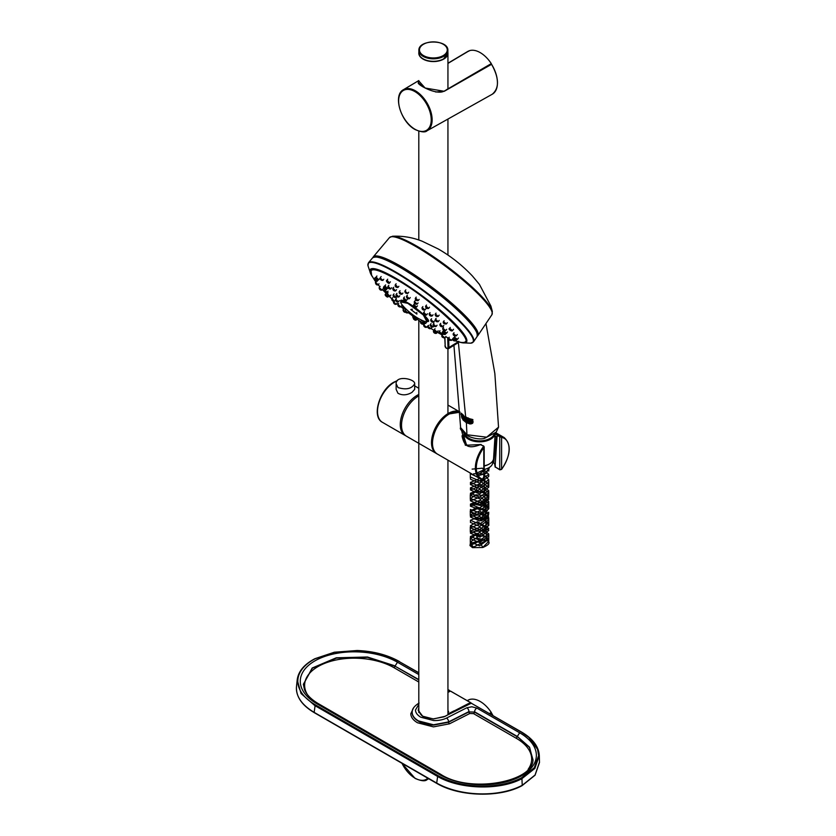 <?xml version="1.0" encoding="UTF-8"?>
<svg xmlns="http://www.w3.org/2000/svg" width="836" height="836" viewBox="0 0 836 836"><rect width="100%" height="100%" fill="white"/><g stroke="black" fill="none" stroke-linecap="round" stroke-linejoin="round"><path stroke-width="1.25" d="M467.397 700.704L469.111 699.68A24.641 14.233 60 0 1 491.286 712.481L491.558 713.181A24.38 14.076 60 0 1 492.916 715.501M491.286 712.481L489.478 713.516M490.032 713.839L491.286 713.045M468.85 51.205L468.536 51.08A24.641 14.222 60 0 0 467.596 51.55L468.557 51.069M418.805 81.573L418.272 82.691L423.006 86.902M435.755 92.012L443.937 91.281L491.558 64.309A24.38 14.076 60 0 1 497.43 83.004M444.24 91.291L491.589 64.278C499.207 78.197 499.426 88.188 492.237 94.238A24.641 14.222 60 0 0 491.484 64.33L444.24 91.291L425.116 88.02L418.805 80.935M446.33 89.818L491.286 63.609L491.349 64.194M491.286 63.609A24.641 14.233 -120 0 0 469.111 50.808L447.939 63.411M454.188 710.934L468.024 703.797L454.188 710.934M448.984 714.31L448.127 713.286L447.939 708.823M470.595 702.888L468.003 703.787M448.117 692.302L450.5 691.069L470.407 702.564M448.545 711.958L447.939 712.324M418.805 707.873L418.209 710.328L422.671 716.201L433.393 718.981L445.431 716.233M446.11 715.731L471.285 703.212L521.518 732.221L528.77 737.342L537.517 749.223L538.666 755.545L534.308 767.688L521.486 777.846L521.936 778.64L534.831 768.451L539.293 755.629C538.771 746.652 532.95 738.846 521.821 732.2L471.285 703.212M528.133 769.329A52.469 28.664 -177.5 0 0 516.334 738.324L473.542 713.62A1.327 0.763 120 0 0 474.524 712.084L468.933 711.906L474.524 712.084L517.265 736.767L516.293 738.303M413.58 707.862L410.779 713.798C410.925 717.194 413.151 720.172 417.457 722.753L433.456 726.881L449.496 723.809L469.822 713.495A1.327 0.794 63.1 0 1 468.933 711.906L448.618 722.21L433.508 725.115A21.443 11.714 -177.5 0 1 418.439 721.217A21.443 11.714 -177.5 0 1 412.148 712.784L412.2 711.896M399.42 661.746L399.284 661.454C387.183 654.755 373.128 651.108 357.129 650.512L334.327 652.226L314.879 658.716C304.231 664.317 298.347 671.339 297.219 679.783L301.054 693.525L314.744 705.511L437.291 776.268C459.518 789.508 499.949 790.637 521.936 778.64L522.228 785.338L535.092 774.993L539.481 762.056M307.314 694.434A52.469 28.664 -177.5 0 1 329.499 661.663A52.469 28.664 -177.5 0 1 394.122 667.765L395.104 666.24L367.537 657.336L336.448 658.078L312.34 668.204L303.353 684.297M532.96 759.663L529.481 747.436L517.296 736.453L474.534 711.76A3.177 1.839 120 0 1 476.886 708.082L471.87 706.786L466.833 707.758A3.177 1.912 63.1 0 1 468.954 711.582L448.618 721.896L433.518 724.791L418.47 720.904C414.395 718.479 412.294 715.679 412.179 712.471L412.19 712.042M539.293 755.953L538.165 749.756M521.486 777.846A59.481 32.499 -177.5 0 1 437.782 775.495L315.235 704.748A59.481 32.499 -177.5 0 1 315.203 658.747L334.536 652.31L357.129 650.617L368.728 651.631L390.025 657.159L398.981 661.464L418.805 672.917M466.833 707.758L446.508 718.072A18.256 9.969 -177.5 0 1 433.644 720.538L420.821 717.225C417.373 715.156 415.586 712.763 415.471 710.046L418.805 704.351M449.538 690.682L449.549 691.236L449.538 690.682M370.567 271.345A59.669 10.126 37 0 1 370.933 269.589L373.87 268.878L383.693 272.034C390.987 275.347 399.754 280.447 410.006 287.333C434.887 304.565 452.652 319.969 463.301 333.533C468.954 342.969 465.746 340.283 466.248 341.401A59.669 10.126 37 0 1 464.701 342.227M462.914 417.028L462.914 414.646L464.471 416.683L462.799 414.928L462.914 417.122L463.322 415.596L464.199 418.094M463.478 416.641L464.576 418.345L464.293 416.673M462.862 414.698L464.429 417.007M464.084 417.373L464.732 418.408L464.189 417.331M463.405 415.659L463.499 417.363L462.987 417.185M463.552 416.516L463.322 415.596M462.109 415.743L461.169 414.311L462.266 414.823L461.608 413.736C460.646 413.318 460.678 414.092 461.712 416.056L462.59 416.516L462.601 415.638L462.59 416.516M462.433 414.363L461.054 413.162M498.538 427.165L496.156 432.212L484.681 438.263C480.888 440.029 470.292 437.949 467.209 435.305C461.639 431.23 459.455 428.68 460.636 427.666L466.937 434.751L486.667 437.197L498.538 427.165L494.849 373.556L485.967 323.542M462.987 419.703L466.352 422.232L463.071 419.902M462.162 418.324L466.206 421.469L471.514 423.821L466.174 421.574L462.047 418.355M461.482 416.736L466.133 420.707L472.476 423.392M467.146 417.76L466.645 419.578L467.146 417.76L465.516 416.798C464.461 417.143 464.638 418 466.06 419.379L466.937 417.958L465.516 416.798M461.744 413.465L460.95 413.371L461.733 416.098L462.486 416.579L462.12 415.095M461.691 414.06L461.723 415.701L462.517 415.429M462.005 416.035L461.169 414.311M462.308 414.844L461.608 413.736M461.441 417.049L466.154 420.759L472.476 423.288L466.164 420.529L461.462 416.568M472.716 423.225L466.133 420.707M462.13 418.397L466.185 421.637L471.452 423.842M466.185 421.637L462.089 418.502M462.224 418.575L466.206 421.689L471.337 423.852M466.279 420.821L471.577 423.768M470.198 424.009L466.227 422.577L462.987 419.912M466.227 422.577L470.198 423.862L466.258 422.399L462.872 419.745M470.104 423.998L466.258 422.629L462.987 419.902M466.331 421.752L470.344 423.946M465.621 416.516L458.389 342.551M466.739 418.637L466.049 419.045L465.286 417.791L465.955 417.394L465.286 417.791L466.049 419.045L466.739 418.637L465.965 416.861L466.937 417.958M464.847 416.892L466.091 419.432L467.261 419.463L466.645 419.578M466.112 417.498L466.174 418.826M472.653 423.016L466.258 420.362L466.216 419.494M470.929 419.16L470.992 421.469L471.034 419.055L472.925 419.985L470.94 419.348L471.055 421.532L473.186 422.034M471.765 420.686L473.228 421.961M471.859 419.86L472.539 420.989L471.473 420.027L472.925 419.985M468.39 418.01L467.805 418.063L468.003 420.299M467.815 417.864L467.867 420.195L468.515 420.498L468.63 419.599M468.599 420.393L468.651 419.567M470.375 421.125L470.26 418.888L470.125 421.208L470.01 419.014L468.463 419.233L468.264 418.167L468.275 418.93M469.529 418.637L469.56 419.453M468.609 418.972L469.393 419.526L468.463 419.233M468.515 418.826L468.484 418.167M468.536 419.557L470.271 421.198M469.602 420.236L469.727 421.051M470.344 421.187L469.445 419.965M469.372 419.923L468.526 419.609M467.826 417.812L467.867 420.195L468.379 420.518L468.317 419.693M470.929 419.097L472.81 419.557M471.828 420.195L472.653 420.414M472.758 420.529L471.577 420.675L471.619 421.459M471.128 421.563L473.04 422.075M473.74 473.719L483.459 473.97L488.726 479.718L488.726 481.881L479.592 488.506L470.449 484.587L479.592 480.658L488.726 487.294L479.592 493.919L470.459 489.99L479.895 486.103L488.726 492.697L480.784 499.165L470.449 495.403L475.872 491.568L482.874 492.143L488.726 498.099L479.592 504.735L470.459 500.806L480.303 496.971L488.726 503.512L480.721 509.991L470.449 506.219L479.843 502.311L488.726 508.915L479.592 515.551L470.449 511.622L479.592 507.703L488.726 514.328L488.726 512.165L479.592 518.79L470.459 514.871L479.592 510.942L488.726 517.568L479.592 524.193L470.459 520.274L479.53 516.345L488.726 522.981L479.655 529.596L470.449 525.687L477.398 521.706L488.726 528.383L480.042 534.967L470.449 531.09L479.927 527.202L488.726 533.796L480.094 540.37L470.449 536.493L479.76 532.584L488.726 539.199L479.592 545.824L470.449 541.906L476.332 538.008L486.573 540.37C490.857 542.198 489.603 544.57 482.811 547.496L472.507 547.632L469.989 545.584L481.317 540.255L486.406 540.464L473.166 547.298M482.811 547.496L473.918 531.351L483.793 530.933L488.955 525.081L483.626 519.292L473.772 518.968L488.151 517.17L481.17 520.859L488.579 516.105L485.925 509.626L476.175 507.619L470.25 511.256L474.806 515.384L484.713 514.297L488.893 508.142L482.644 502.739L487.419 506.982L472.664 503.815L482.205 504.401L488.82 499.176L485.089 492.916L475.203 491.558L484.19 476.259M476.886 475.099L484.19 470.856M486.573 540.37L484.128 479.477M483.626 479.279L484.661 474.315M477.116 472.915L485.235 469.205M477.973 475.736L486.249 473.385L488.799 467.773M488.726 471.065L488.726 468.902L484.19 474.357M472.121 469.111L482.341 468.191L488.726 474.315L479.592 480.94L470.459 477.011L470.449 479.174L479.592 483.103L488.726 476.478L488.726 474.315M488.726 479.718L479.592 486.343L470.449 482.424L479.76 478.516M484.054 479.613L488.726 485.131L479.592 491.756L470.459 487.827L479.592 483.908L488.726 490.533L479.592 497.159L470.459 493.24L479.895 489.342L488.726 495.936L480.784 502.415L470.449 498.643L475.872 494.818L482.874 495.393L488.726 501.349L479.592 507.974L470.449 504.056L480.303 500.21L488.726 506.752L480.721 513.241L470.449 509.458L470.449 511.622M481.317 540.255L470.313 543.421L473.74 547.517M478.85 477.753L470.459 473.772L470.449 473.145M488.726 514.328L479.592 520.953L470.459 517.035L479.53 513.105L488.726 519.731L479.655 526.356L470.449 522.437L470.449 520.274M488.726 524.35L488.726 525.144L480.042 531.717L470.459 527.84L479.927 523.953L488.726 530.546L480.094 537.12L470.449 533.253L479.749 529.345L488.736 535.96L479.592 542.585L470.449 538.656L475.736 534.852L485.486 536.587L488.726 541.362L482.884 547.319M473.928 547.434L470.459 544.069L481.202 540.38M492.77 460.929L492.77 462.329A13.177 7.608 180 0 1 484.19 469.456M489.196 464.084A13.177 7.608 180 0 1 488.914 464.252A13.177 7.608 180 0 1 484.19 465.997M495.215 433.1A15.633 9.018 180 0 1 495.205 433.142L493.585 458.494A14.003 8.078 180 0 1 489.488 463.917A14.003 8.078 180 0 1 484.19 465.83M495.205 433.142A15.633 9.018 180 0 1 479.592 441.826A15.633 9.018 180 0 1 463.97 433.142A15.633 9.018 180 0 1 463.97 433.121M494.316 433.811A14.964 8.642 180 0 1 479.582 440.906A14.964 8.642 180 0 1 464.868 433.8M443.529 58.917A14.243 8.224 180 0 1 443.435 58.969A14.243 8.224 180 0 1 423.215 58.917M447.877 52.354A14.567 8.412 180 0 1 447.939 53.159A14.567 8.412 180 0 1 443.676 59.105A14.567 8.412 180 0 1 427.792 60.923A14.567 8.412 180 0 1 418.805 53.159A14.567 8.412 180 0 1 418.867 52.354M494.567 463.52L495.163 467.073L495.246 464.22L495.173 467.073A0.658 0.658 0 0 0 495.382 467.272L495.246 465.391M495.09 466.927A0.658 0.658 0 0 1 495.048 466.739L495.163 465.171M462.089 435.713L462.193 436.82C464.408 445.18 467.219 449.768 480.669 444.533L465.37 445.285L461.65 430.665M494.849 433.393L497.138 435.169L495.246 464.22M480.815 444.668L480.669 444.533A0.658 0.658 0 0 1 481.233 444.574L481.379 444.877M500.346 469.707L499.729 469.55L499.729 437.092L500.44 436.214L501.391 436.559A0.658 0.533 99.6 0 1 501.6 437.427L497.106 435.41M497.117 435.274L497.117 435.274A0.658 0.648 12.9 0 1 498.005 434.814L497.002 437.04M501.495 469.31L501.6 469.215A23.178 13.386 120 0 0 501.6 437.427L501.6 469.215L499.729 469.55L495.246 466.969M483.804 446.288L483.804 447.699A23.178 13.386 120 0 0 483.804 479.488A0.658 0.533 99.6 0 1 483.083 479.822A23.836 13.763 120 0 1 480.313 478.84L483.229 479.874L484.19 479.195L484.19 446.926L483.668 445.985L480.669 444.825L483.668 445.985L483.804 447.699L483.093 446.225M483.804 447.699L483.804 478.746M495.717 467.24L499.865 469.853L501.663 469.341C510.806 455.192 511.642 444.585 504.15 437.541L495.675 432.682L500.44 436.214M434.845 431.554A22.123 12.77 -60 0 1 440.478 421.804M436.935 453.77A23.836 13.763 -60 0 1 436.434 453.499A23.836 13.763 -60 0 1 436.298 426.214A23.836 13.763 -60 0 1 459.999 412.054L447.939 405.084M436.434 453.499L406.463 436.204A23.836 13.763 -60 0 1 402.889 416.83A23.836 13.763 -60 0 1 418.805 395.856M464.92 443.644L463.855 433.027M496.95 437.123L495.027 435.995L496.365 437.144L493.721 463.008L495.267 463.917M496.971 437.5L496.365 437.144M398.03 387.59C406.223 390.057 411.772 388.792 414.687 383.776C415.262 378.875 395.574 374.883 396.139 383.776L398.03 387.59M414.687 383.776L414.687 389.346L411.97 392.387C406.986 395.292 402.304 395.585 397.946 393.265L396.139 389.346L396.139 383.776M405.847 435.807A23.836 13.763 -60 0 1 405.199 435.472A23.836 13.763 -60 0 1 401.552 416.37A23.836 13.763 -60 0 1 417.122 395.355A23.836 13.763 -60 0 1 418.805 394.487M371.602 275.232L370.985 270.289C373.316 267.907 381.164 270.488 394.529 278.022L395.459 278.555C427.415 296.404 472.131 336.647 465.558 341.548C464.889 342.467 463.238 342.718 460.594 342.321L460.584 342.311C482.894 348.204 433.581 300.134 395.355 278.869C376.085 268.116 368.174 266.903 371.602 275.232L374.173 279.517M412.336 309.205L410.8 309.498L416.892 314.085L416.746 312.518M401.029 301.42A16.542 2.811 37 0 1 401.04 301.378A16.542 2.811 37 0 1 407.968 303.478A16.542 2.811 37 0 1 422.284 314.043A16.542 2.811 37 0 1 427.384 321.233A16.542 2.811 37 0 1 427.353 321.243M401.019 302.35L400.548 300.814C400.747 299.539 403.171 300.218 407.832 302.851C417.895 308.484 431.637 321.191 428.053 321.557L428.095 321.546M426.82 321.442L423.329 314.973L407.895 303.384L400.987 301.953M433.853 324.535L436.12 326.468C434.406 326.845 433.393 326.124 433.1 324.316L433.853 324.535M433.738 325.465C432.013 325.183 437.489 327.994 433.738 325.465M431.428 320.125L433.675 322.079C432.024 322.529 431.021 321.797 430.676 319.906L431.428 320.125M424.165 313.908C422.379 313.688 427.865 316.51 424.165 313.908M414.217 305.955C412.399 305.683 417.854 308.641 414.217 305.955M404.133 299.319C402.315 298.974 407.707 302.089 404.133 299.319M396.786 294.899L398.918 296.926C397.288 297.271 396.316 296.508 396.003 294.627L396.786 294.899M396.609 295.787C394.811 295.327 400.141 298.609 396.609 295.787M393.85 295.411L395.971 297.417C394.195 297.658 393.223 296.885 393.066 295.118L393.85 295.411M393.662 296.299C391.896 295.745 397.184 299.142 393.662 296.299M403.245 307.867C401.52 307.22 406.818 310.637 403.245 307.867M413.193 315.82C411.49 315.224 416.83 318.506 413.193 315.82M423.277 322.456C421.574 321.944 426.977 325.058 423.277 322.456M394.195 302.465L396.285 304.335C394.696 304.534 393.735 303.75 393.411 301.984L394.195 302.465M386.086 294.857L388.113 296.78C387.444 297.919 384.455 295.035 385.291 294.366L386.086 294.857M379.952 288.169L381.927 290.155C380.307 290.332 379.387 289.517 379.147 287.688L379.952 288.169M376.21 282.85L378.154 284.898C376.618 285.201 375.698 284.365 375.406 282.401L376.21 282.85M375.113 279.287L377.046 281.387C375.343 281.544 374.434 280.697 374.298 278.869L375.113 279.287M376.743 277.698L378.666 279.851C376.796 279.882 375.876 279.046 375.918 277.333L376.743 277.698M381.153 276.57L380.161 277.897L382.919 280.384C381.08 280.468 380.161 279.632 380.161 277.886M387.538 280.76L389.513 282.976C388.907 284.522 385.386 280.718 386.723 280.52L387.538 280.76M387.319 281.586C385.354 281.272 390.621 284.762 387.319 281.586M395.971 285.222L397.988 287.427C396.097 287.574 395.156 286.769 395.156 285.024L395.971 285.222M395.773 286.069C393.777 285.964 399.19 289.089 395.773 286.069M405.847 289.852L404.906 291.106L407.79 293.436L408.679 292.255M405.554 292.119C403.527 292.203 409.086 294.972 405.554 292.119M416.077 298.462L418.219 300.605C416.318 300.918 415.335 300.166 415.283 298.347L416.077 298.462M426.36 306.352L428.586 308.442C426.684 308.797 425.681 308.076 425.597 306.258L426.36 306.352M435.88 314.367L438.189 316.405C436.277 316.802 435.263 316.092 435.138 314.294L435.88 314.367M443.989 321.985L446.361 323.95C444.104 324.034 443.07 323.344 443.258 321.902L443.989 321.985M450.113 328.673L452.537 330.586C451.628 331.955 447.866 328.684 449.402 328.59L450.113 328.673M453.854 333.972L456.32 335.832C454.178 336.103 453.133 335.445 453.154 333.867L453.854 333.972M454.941 337.535L457.438 339.343C455.599 339.761 454.544 339.113 454.261 337.399L454.941 337.535M453.321 339.113L455.808 340.889C453.749 341.109 452.694 340.461 452.631 338.946L453.321 339.113M449.089 338.59L451.555 340.346C449.59 340.534 448.535 339.876 448.399 338.381L449.089 338.59M442.537 336.02L444.961 337.765C442.714 337.744 441.669 337.075 441.836 335.758L442.537 336.02M442.463 336.992C440.959 336.469 446.455 339.249 442.463 336.992M434.114 331.568L436.476 333.324C434.71 333.574 433.675 332.885 433.382 331.255L434.114 331.568M434.009 332.529C432.484 331.787 437.897 334.922 434.009 332.529M424.385 325.538L426.684 327.304C425.001 327.534 423.988 326.824 423.643 325.173L424.385 325.538M424.249 326.468C422.702 325.538 428.042 329.008 424.249 326.468M415.022 319.059L416.244 320.136L415.147 320.219L413.59 319.091L415.147 320.219M403.882 308.797L402.952 310.031L403.725 310.48M403.506 311.358L404.54 312.215L403.506 311.358M421.271 322.268L423.507 324.149C421.48 324.19 420.477 323.469 420.518 321.964L421.271 322.268M421.114 323.198C419.463 322.539 424.824 325.821 421.114 323.198M428.575 326.803L430.843 328.673C428.701 328.652 427.698 327.931 427.823 326.51L428.575 326.803M428.44 327.733C426.788 327.169 432.191 330.283 428.44 327.733M434.908 330.147L437.197 332.017C435.441 332.279 434.427 331.568 434.166 329.886L434.908 330.147M434.793 331.087C433.132 330.617 438.576 333.585 434.793 331.087M439.83 332.08L442.139 333.961C440.29 334.16 439.276 333.449 439.088 331.84L439.83 332.08M439.726 333.031C438.064 332.655 443.54 335.476 439.726 333.031M443.007 332.477L445.327 334.369C443.592 334.755 442.578 334.045 442.275 332.268L443.007 332.477M442.913 333.428C441.23 333.146 446.748 335.853 442.913 333.428M444.229 331.307L446.549 333.209C444.888 333.668 443.864 332.968 443.488 331.108L444.229 331.307M444.135 332.258C442.432 332.059 447.981 334.661 444.135 332.258M443.404 328.652L445.713 330.575C444.052 331.035 443.028 330.335 442.662 328.464L443.404 328.652M443.31 329.593C441.575 329.457 447.155 332.007 443.31 329.593M440.582 324.681L442.881 326.636C441.209 327.095 440.196 326.385 439.84 324.504L440.582 324.681M440.499 325.622C438.733 325.538 444.313 328.057 440.499 325.622M435.984 319.676L438.252 321.651C436.611 322.069 435.608 321.358 435.232 319.498L435.984 319.676M435.88 320.606C434.083 320.543 439.673 323.083 435.88 320.606M429.892 313.97L432.128 315.977C430.467 316.436 429.464 315.705 429.129 313.803L429.892 313.97M429.777 314.9C427.959 314.838 433.529 317.429 429.777 314.9M422.734 307.961L424.939 309.999C423.298 310.386 422.305 309.644 421.971 307.784L422.734 307.961M422.608 308.881C420.759 308.797 426.308 311.483 422.608 308.881M415.001 302.057L417.174 304.105C415.492 304.523 414.499 303.771 414.228 301.859L415.001 302.057M414.865 302.956C412.994 302.831 418.502 305.642 414.865 302.956M407.216 296.655L409.358 298.724C407.717 299.079 406.745 298.316 406.432 296.446L407.216 296.655M407.059 297.543C405.188 297.344 410.643 300.312 407.059 297.543M399.901 292.13L402.022 294.199C400.13 294.356 399.159 293.582 399.117 291.9L399.901 292.13M399.733 293.008C397.863 292.725 403.265 295.85 399.733 293.008M393.568 288.775L395.668 290.855C394.028 291.189 393.066 290.405 392.784 288.524L393.568 288.775M393.38 289.653C391.53 289.277 396.881 292.548 393.38 289.653M388.646 286.842L390.725 288.911C389.095 289.235 388.134 288.451 387.852 286.56L388.646 286.842M388.447 287.709C386.619 287.229 391.906 290.656 388.447 287.709M385.469 286.445L387.538 288.504C385.908 288.817 384.957 288.033 384.675 286.142L385.469 286.445M385.26 287.312C383.452 286.738 388.698 290.28 385.26 287.312M384.246 287.626L386.316 289.653C384.529 289.862 383.578 289.068 383.452 287.302L384.246 287.626M384.037 288.483C382.251 287.824 387.476 291.461 384.037 288.483M385.072 290.28L387.152 292.297C385.668 292.704 384.717 291.921 384.288 289.946L385.072 290.28M384.863 291.147C383.097 290.416 388.312 294.115 384.863 291.147M387.883 294.251L389.984 296.237C388.5 296.655 387.538 295.871 387.099 293.906L387.883 294.251M387.674 295.129C385.939 294.345 391.143 298.065 387.674 295.129M392.492 299.257L394.613 301.221C392.868 301.388 391.906 300.615 391.718 298.901L392.492 299.257M392.293 300.134C390.579 299.34 395.794 303.029 392.293 300.134M398.584 304.962L400.737 306.896C398.991 307.073 398.009 306.31 397.811 304.607L398.584 304.962M398.396 305.851C396.692 305.046 401.938 308.683 398.396 305.851M405.742 310.971L407.916 312.883C406.338 313.166 405.355 312.424 404.979 310.626L405.742 310.971M405.565 311.87C403.882 311.096 409.159 314.629 405.565 311.87M413.475 316.875L415.691 318.767C413.956 318.976 412.974 318.234 412.723 316.541L413.475 316.875M413.318 317.784C411.646 317.063 416.965 320.47 413.318 317.784M430.916 325.047L433.184 326.97C431.386 327.273 430.383 326.552 430.174 324.807L430.916 325.047M467.261 700.631L467.596 700.432A24.641 14.222 60 0 1 468.536 699.951L468.536 699.951M491.484 713.202A24.641 14.222 60 0 1 492.801 715.438M428.513 778.619A23.68 13.679 60 0 1 427.144 779.591L428.69 778.724M427.833 778.232A23.042 13.303 60 0 1 414.928 778.107A23.042 13.303 60 0 1 402.011 763.32M447.939 63.337L468.536 51.08M418.272 82.691L418.272 82.691C416.882 84.509 436.549 95.513 443.989 91.155L443.937 91.281M418.805 80.569L403.454 89.692A23.68 13.679 60 0 1 404.519 89.159A23.68 13.679 60 0 1 427.729 104.218A23.68 13.679 60 0 1 427.144 130.719L492.237 94.238M414.928 129.235A23.042 13.303 60 0 1 398.626 101.01A23.042 13.303 60 0 1 414.928 91.605A23.042 13.303 60 0 1 431.219 119.83A23.042 13.303 60 0 1 414.928 129.235M448.786 713.516L454.052 710.851M447.939 711.791L448.598 711.405M448.963 713.839L470.584 702.888M469.822 713.495L473.542 713.62M394.122 667.765L418.805 682.019M521.727 785.621L522.228 785.338L521.727 785.621A59.899 32.729 -177.5 0 1 437.144 783.405L436.695 783.123L437.144 783.405M539.293 755.629L539.492 762.495L535.05 775.223L522.061 785.652C500.001 797.857 459.288 796.792 436.841 783.426M522.228 785.307A60.558 33.085 -177.5 0 1 436.705 783.06L436.695 783.123M314.158 712.376L436.695 783.06L437.782 775.495M449.496 723.809A1.327 0.794 63.1 0 1 448.618 722.21L448.618 721.896A3.177 1.912 63.1 0 0 446.508 718.072M418.805 679.584L395.104 666.24L418.805 679.919M315.235 704.748L314.158 712.314A60.558 33.085 -177.5 0 1 296.508 686.408C295.819 696.461 301.744 705.218 314.294 712.68L436.831 783.426M418.805 674.547L397.487 662.237L395.135 665.926L367.464 657.012L336.281 657.796L312.194 668.016L303.363 684.496M532.919 759.987L529.554 747.185L517.296 736.453L519.647 732.775L476.886 708.082M471.734 703.473L471.598 703.201A0.658 0.658 0 0 0 470.961 703.18L443.958 716.849L433.382 718.866C424.918 717.309 421.637 718.061 418.846 710.642M418.805 672.719L398.981 661.464M539.304 755.953L538.666 755.42M534.894 768.368L534.308 767.688M317.001 703.839L439.161 774.366L440.635 774.282L318.474 703.745L317.001 703.839A56.994 31.131 -177.5 0 1 316.938 659.771A56.994 31.131 -177.5 0 1 397.487 662.237M519.647 732.775A56.994 31.131 -177.5 0 1 519.699 776.843A56.994 31.131 -177.5 0 1 439.161 774.366M447.939 689.731L449.099 690.4L447.939 691.017M447.939 692.083L449.549 691.487M458.87 341.924A60.265 10.231 -143 0 0 462.684 342.844A60.265 10.231 -143 0 0 461.002 330.366A60.265 10.231 -143 0 0 402.565 282.359A60.265 10.231 -143 0 0 370.526 273.393A60.265 10.231 -143 0 0 370.526 273.403A60.265 10.231 -143 0 0 372.469 276.82M470.71 343.178A65.532 11.129 -143 0 0 470.772 343.178L462.695 342.844A60.265 10.231 -143 0 0 462.695 342.844L458.786 341.893M374.852 256.986A65.02 11.035 37 0 1 431.606 288.211A65.02 11.035 37 0 1 477.272 334.16M372.563 257.885A65.417 11.108 37 0 1 431.428 288.451A65.417 11.108 37 0 1 477.042 336.605L473.521 341.84A65.751 11.161 37 0 0 427.666 293.446A65.751 11.161 37 0 0 368.498 262.713L372.563 257.885C380.39 252.963 408.888 271.083 436.664 292.077C460.249 311.17 479.195 328.412 477.042 336.605M447.991 347.546C447.114 349.061 446.173 348.518 445.18 345.926L444.982 345.655C445.17 347.671 446.32 348.685 448.441 348.706L448.922 347.536L447.991 347.546L447.709 337.734M445.18 345.926L444.94 337.786M473.521 341.84L470.772 343.178A65.532 11.129 -143 0 0 427.332 293.885A65.532 11.129 -143 0 0 367.976 265.723A65.532 11.129 -143 0 0 367.976 265.733A65.532 11.129 -143 0 0 367.997 265.806M444.762 337.943L445.16 345.383M458.264 341.757L448.922 347.536L448.692 339.562M466.383 422.692L466.937 434.751M472.748 420.1L471.671 419.923M492.331 311.41L490.878 306.028L479.446 284.428L472.518 276.12C462.35 265.336 450.98 256.318 438.419 249.055L422.368 241.311C412.859 237.476 402.921 235.783 392.565 236.243L392.565 236.243A63.672 10.805 37 0 1 416.662 246.066A63.672 10.805 37 0 1 492.331 311.41L491.902 314.733L477.858 335.581A65.448 11.108 37 0 0 432.212 287.406A65.448 11.108 37 0 0 373.316 256.819L372.908 257.551M392.565 236.243L389.492 237.57A64.111 10.889 37 0 1 447.187 267.541A64.111 10.889 37 0 1 491.902 314.733M373.64 257.143A65.051 11.046 37 0 1 431.93 287.793A65.051 11.046 37 0 1 477.46 335.361M443.623 58.865A14.505 8.37 180 0 1 427.823 60.673A14.505 8.37 180 0 1 418.867 52.94C418.24 60.265 435.253 64.299 443.571 58.98L447.877 52.94A14.505 8.37 180 0 1 443.623 58.865M418.867 50.453C418.188 39.229 448.556 39.229 447.877 50.453A14.505 8.37 180 0 1 443.623 56.378A14.505 8.37 180 0 1 427.823 58.186A14.505 8.37 180 0 1 418.867 50.453L418.867 52.94M443.205 55.594A13.909 8.036 180 0 1 419.933 51.999A13.909 8.036 180 0 1 436.967 42.155A13.909 8.036 180 0 1 443.205 55.594M449.34 413.956A23.836 13.763 -60 0 1 459.999 412.19L449.204 413.945C434.804 421.396 426.548 448.995 437.416 454.073A23.836 13.763 -60 0 1 433.769 434.971A23.836 13.763 -60 0 1 449.34 413.956M432.484 443.049A23.575 13.616 -60 0 1 449.151 414.071A23.575 13.616 -60 0 1 449.245 414.008M504.15 437.541A23.836 13.763 120 0 0 501.391 436.559M483.083 447.124A23.836 13.763 120 0 0 480.313 478.84L437.416 454.073M397.403 380.568L393.902 382.167C379.586 389.67 371.268 416.861 382.439 422.326A23.836 13.763 -60 0 1 378.792 403.224A23.836 13.763 -60 0 1 394.362 382.219A23.836 13.763 -60 0 1 397.152 380.882M424.291 312.988L426.517 314.973C424.876 315.371 423.883 314.639 423.528 312.779L424.291 312.988M414.363 305.046L416.547 307.063C414.907 307.429 413.925 306.687 413.59 304.816L414.363 305.046M404.29 298.421L406.442 300.458C404.76 300.835 403.788 300.072 403.516 298.18L404.29 298.421M396.285 299.831L398.417 301.806C396.881 302.193 395.909 301.43 395.501 299.518L396.285 299.831M403.422 306.969L405.585 308.912C404.039 309.299 403.067 308.547 402.649 306.655L403.422 306.969M423.413 321.526L425.649 323.438C423.601 323.49 422.608 322.759 422.661 321.254L423.413 321.526M467.596 700.432L468.557 699.941M492.989 715.553L491.589 713.15L489.948 713.798M427.144 779.591C425.273 781.472 421.25 781.075 415.064 778.389L401.844 763.226M447.939 63.243L467.596 51.55M403.454 89.692C392.596 95.095 400.872 122.129 415.064 129.517C421.25 132.203 425.273 132.6 427.144 130.719M470.678 703.327L470.532 702.553L450.364 691.058M447.939 692.333L450.374 691.058M297.219 679.783L296.508 686.408M419.087 703.013C414.405 706.012 412.117 708.918 412.221 711.729M318.474 703.745C311.159 699.408 306.488 694.653 304.45 689.481L303.353 684.193M440.635 774.282C470.689 794.001 534.1 781.482 532.981 759.475M447.939 689.543L449.402 690.379M370.526 273.403L372.511 276.894M458.671 341.339L458.285 342.624L448.441 348.706M370.526 273.393L367.976 265.733L368.498 262.713M464.095 418.042L464.806 418.366M460.636 427.677L453.927 345.32M462.036 415.273L462.047 415.879M462.444 414.886L461.462 413.893M469.539 418.585L469.498 419.453M471.619 420.738L472.737 420.895M389.492 237.57L373.316 256.819M477.272 336.187L477.858 335.581M470.313 527.202L470.313 531.727M488.778 524.203L488.778 518.498M470.313 510.974L470.313 515.509M488.778 507.974L488.778 502.29M470.313 494.766L470.313 499.291M488.778 497.18L488.778 491.463M488.788 486.343L488.778 480.658M470.323 473.134L470.313 477.669M488.788 470.125L489.185 467.543M488.778 540.411L488.788 534.747M470.323 538.008L470.323 542.554M469.989 545.584L470.323 543.421M470.449 482.424L470.449 484.587M470.449 487.827L470.449 489.99M470.449 493.24L470.449 495.403M470.449 498.643L470.449 500.806M470.449 504.056L470.449 506.219M470.449 514.871L470.449 517.035M470.449 525.677L470.449 527.84M470.449 531.09L470.449 533.253M470.449 536.493L470.449 538.656M470.449 541.906L470.449 544.069M488.726 485.131L488.726 487.294M488.726 490.533L488.726 492.697M488.726 495.936L488.726 498.099M488.726 501.349L488.726 503.512M488.726 506.752L488.726 508.915M488.726 517.568L488.726 519.731M488.726 529.763L488.726 530.546M488.726 533.796L488.726 535.96M488.726 539.199L488.726 541.362M488.914 464.252L489.488 463.917M447.877 50.453L447.877 52.94M418.805 131.2L418.805 240.026M418.805 320.387L418.805 712.46M447.939 53.159L447.939 88.355M447.939 119.057L447.939 255.064M447.939 348.884L447.939 413.632M447.939 460.145L447.939 714.592M496.124 450.823L496.218 449.36M464.273 437.845L466.31 444.271L467.721 445.933M382.439 422.326L405.199 435.472M414.687 385.887L418.805 388.259M427.384 321.233C426.736 322.382 423.612 321.39 418.01 318.255C409.535 313.333 398.479 302.601 401.04 301.378M375.082 280.823L375.834 281.836M378.217 284.836L379.857 286.748M382.397 289.538L386.086 293.321M389.398 296.54L391.812 298.776M396.995 303.395L398.051 304.294M400.883 306.687L403.715 309.006M408.177 312.539L412.994 316.186M417.018 319.122L420.707 321.714M423.768 323.814L424.375 324.211M427.468 326.259L428.711 325.34M430.979 328.496L434.02 330.356M437.27 332.268L442.349 335.069M445.703 336.783L448.577 338.141M452.088 339.646L452.631 339.855M455.714 340.983L460.594 342.311M428.053 321.557L426.454 321.515M433.988 323.135L433.1 324.316M437.04 325.246L436.12 326.468M431.564 318.735L430.676 319.916M434.595 320.867L433.675 322.079M424.427 311.588L423.528 312.779M427.426 313.772L426.517 314.973M414.499 303.614L413.59 304.826M417.446 305.861L416.547 307.063M404.425 296.968L403.516 298.18M407.341 299.267L406.442 300.458M396.922 293.405L396.003 294.627M399.796 295.745L398.918 296.926M393.996 293.896L393.066 295.118M396.745 296.404L395.982 297.428M396.421 298.306L395.501 299.518M399.305 300.636L398.417 301.817M403.088 306.06L402.649 306.655M412.587 314.597L412.587 314.608C411.511 315.36 415.408 318.192 415.555 316.834L415.628 316.74M426.569 322.226L425.649 323.438M397.173 303.154L396.285 304.335M386.263 293.081L385.291 294.366M388.562 296.195L388.113 296.78M380.129 286.382L379.147 287.688M382.794 289.016L381.927 290.155M376.012 281.586L375.406 282.401M379.011 283.77L378.154 284.909M375.301 277.542L374.298 278.869M377.893 280.259L377.046 281.387M376.921 276.005L375.918 277.333M379.513 278.722L378.666 279.851M383.776 279.255L382.919 280.394M387.705 279.214L386.723 280.52M390.381 281.826L389.513 282.976M396.118 283.749L395.156 285.024M398.866 286.267L397.988 287.427M407.78 293.436C405.888 293.614 404.927 292.84 404.906 291.106M416.213 297.114L415.283 298.347M419.129 299.403L418.219 300.605M426.496 305.056L425.587 306.258M429.516 307.209L428.586 308.442M436.026 313.113L435.138 314.294M439.14 315.141L438.189 316.405M444.135 320.752L443.258 321.902M447.323 322.675L446.361 323.95M450.259 327.451L449.402 328.59M453.52 329.279L452.537 330.586M454.011 332.738L453.154 333.867M457.313 334.505L456.32 335.832M455.108 336.271L454.251 337.399M458.441 338.016L457.438 339.343M453.478 337.817L452.631 338.946M456.728 339.656L455.808 340.889M449.245 337.242L448.399 338.381M452.548 339.029L451.555 340.346M442.693 334.609L441.826 335.758M445.943 336.459L444.961 337.765M434.02 330.419L433.382 331.255M437.437 332.038L436.476 333.324M424.542 323.992L423.643 325.173M427.635 326.05L426.684 327.304M417.174 318.903L416.255 320.136M413.266 317.931L413.601 319.091M402.952 310.031L404.54 312.215L405.878 312.309M421.407 320.773L420.508 321.964M424.103 323.365L423.507 324.149M431.773 327.44L430.843 328.673M435.044 328.715L434.166 329.886M438.137 330.774L437.197 332.017M439.966 330.68L439.088 331.84M443.143 331.098L442.265 332.268M445.964 333.522L445.327 334.369M443.958 330.492L443.488 331.108M447.49 331.965L446.549 333.209M443.54 327.294L442.662 328.464M446.654 329.332L445.713 330.575M440.729 323.333L439.84 324.504M443.811 325.392L442.881 326.636M436.12 318.328L435.232 319.498M439.182 320.428L438.252 321.651M430.028 312.612L429.129 313.803M433.058 314.754L432.128 315.977M422.87 306.593L421.971 307.784M425.858 308.787L424.939 309.999M415.137 300.657L414.228 301.869M418.084 302.914L417.174 304.105M407.351 295.223L406.432 296.446M410.257 297.532L409.358 298.724M400.036 290.667L399.117 291.9M402.91 293.028L402.022 294.199M393.714 287.291L392.784 288.524M396.546 289.684L395.668 290.855M388.792 285.316L387.852 286.56M391.603 287.741L390.725 288.911M385.615 284.898L384.675 286.152M388.05 287.835L387.538 288.504M384.393 286.048L383.452 287.302M386.964 288.807L386.326 289.653M388.029 291.127L387.152 292.297M388.029 292.663L387.099 293.906M390.861 295.066L389.984 296.237M392.638 297.679L391.718 298.901M395.386 300.197L394.613 301.221M398.73 303.384L397.811 304.607M401.625 305.704L400.737 306.896M405.888 309.414L404.969 310.626M408.825 311.682L407.916 312.883M416.6 317.555L415.691 318.767M431.052 323.626L430.174 324.807M433.894 326.019L433.184 326.97"/></g></svg>
